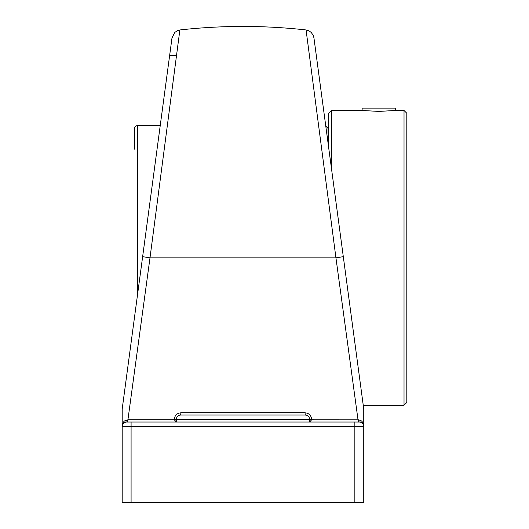 <?xml version="1.0" encoding="UTF-8"?>
<svg xmlns="http://www.w3.org/2000/svg" width="529" height="529" viewBox="0 0 529 529"><rect width="100%" height="100%" fill="white"/><g stroke="black" fill="none" stroke-linecap="round" stroke-linejoin="round"><path stroke-width="0.79" d="M362.934 402.953L363.747 408.99L363.238 405.227L404.024 405.227L404.024 110.468L406.808 113.246L406.808 402.45L404.024 405.227M335.941 257.848L149.998 257.848L179.867 29.955L149.998 257.848L127.919 419.808L124.196 421.071L122.192 424.053L122.192 426.407L354.853 426.407L354.853 422.036L362.656 422.036L358.47 422.036A2.222 0.45 90 0 1 358.021 419.808L335.941 257.848L306.073 29.955L335.941 257.848L343.301 256.664L313.902 37.605L363.747 408.99L363.747 424.053L361.743 421.071L358.741 419.834L311.614 419.808L311.614 419.404C311.217 415.397 309.029 413.195 305.041 412.812L180.898 412.812C176.924 413.182 174.735 415.384 174.325 419.404L174.325 419.808L127.919 419.808A2.222 0.45 -90 0 1 127.469 422.036L131.086 422.036L127.469 422.036M176.283 422.016L176.283 419.404L176.283 422.036L174.325 419.808M174.325 419.404L176.283 419.404C176.541 416.746 178.002 415.291 180.66 415.034L305.286 415.034L180.66 415.034L180.898 412.812M127.198 419.834A2.222 0.628 -90 0 1 126.57 422.036A4.377 4.377 0 0 0 122.192 426.407L122.192 502.55L363.747 502.55L363.747 424.053M176.283 419.404L309.657 419.404L309.657 422.036L309.657 419.404C309.399 416.746 307.938 415.291 305.286 415.034L305.041 412.812M122.569 424.635L123.528 423.266L125.684 422.122M125.697 422.122L126.57 422.036A4.377 4.377 0 0 0 122.192 426.407L122.192 424.053M309.657 422.016L311.614 419.808M354.853 502.55L354.853 426.407L363.747 426.407A4.377 4.377 0 0 0 359.37 422.036A2.222 0.628 90 0 1 358.741 419.834M277.976 415.034L207.963 415.034M142.638 256.664L149.998 257.848L142.638 256.664L172.037 37.605L122.192 408.99L122.192 426.407M169.67 55.247L176.554 55.247L179.867 29.955L177.843 30.444L174.702 32.467L171.991 38.015M354.853 422.036L123.283 422.036L131.086 422.036L131.086 502.55M123.006 402.953L126.682 375.57M308.394 47.63L306.073 29.955L309.154 30.933L311.277 32.5L313.366 35.595L313.948 38.015M328.74 148.146L328.74 113.246L331.518 110.468L362.12 110.468L362.12 108.114L395.467 108.114L395.467 110.468L378.797 111.414L362.12 110.468M331.518 168.85L331.518 110.468M328.026 142.823L328.026 128.362L325.785 126.12M137.56 294.508L137.56 125.585A3.114 3.114 0 0 0 134.445 128.692L134.445 149.145M309.657 419.404L311.614 419.404M179.867 29.955C221.935 25.28 264.004 25.28 306.073 29.955M395.467 110.468L404.024 110.468M328.74 137.097L328.026 137.097M137.56 125.585L160.227 125.585"/></g></svg>
